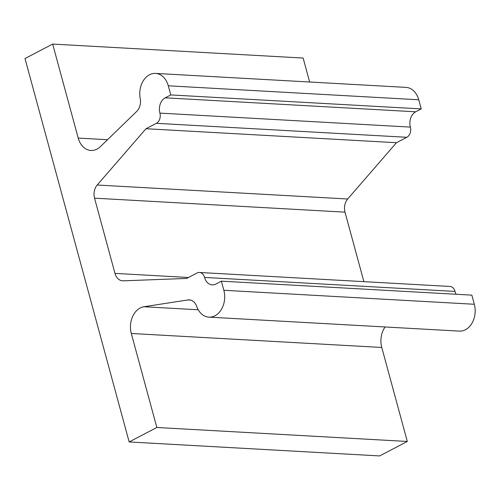 <?xml version="1.0" encoding="UTF-8"?>
<svg xmlns="http://www.w3.org/2000/svg" width="500" height="500" viewBox="0 0 500 500"><rect width="100%" height="100%" fill="white"/><g stroke="black" fill="none" stroke-linecap="round" stroke-linejoin="round"><path stroke-width="0.75" d="M396.463 142.706L145.994 128.731L156.356 123.312A7.862 5.869 -86.8 0 0 159.906 113.112A11.794 8.806 93.2 0 1 165.231 97.819L415.7 111.8A11.794 8.806 93.2 0 0 410.375 127.094A7.862 5.869 -86.8 0 1 406.825 137.287L396.463 142.706L347.669 199A11.794 8.806 -86.8 0 0 345 212.15L363.888 281.656M145.994 128.731L97.2 185.019A11.794 8.806 -86.8 0 0 94.537 198.169L345 212.15M385.087 326.969A19.65 14.681 -86.8 0 0 381.769 347.463L407.306 441.463L379.637 455.931L129.169 441.95L156.838 427.481L131.3 333.481A19.65 14.681 -86.8 0 1 143.925 306.744L187.944 299.944A11.794 8.806 -86.8 0 1 189.331 299.881A11.794 8.806 -86.8 0 1 196.675 306.35A19.65 14.681 -86.8 0 0 208.912 317.137A19.65 14.681 -86.8 0 0 223.844 290.281L221.363 281.156L215.831 284.05A11.794 8.806 93.2 0 1 212.2 284.869A11.794 8.806 93.2 0 1 204.556 277.431A7.862 5.869 -86.8 0 0 199.456 272.475A7.862 5.869 -86.8 0 0 197.037 273.025L186.669 278.444L123.231 280.825A11.794 8.806 -86.8 0 1 122.619 280.819A11.794 8.806 -86.8 0 1 114.975 273.387L94.537 198.169M129.169 441.95L25 58.537L52.669 44.069L78.213 138.075A19.65 14.681 -86.8 0 0 90.95 150.463A19.65 14.681 -86.8 0 0 100.419 146.606L136.719 111.406A11.794 8.806 -86.8 0 0 140.231 98.606A19.65 14.681 -86.8 0 1 155.55 73.412A19.65 14.681 -86.8 0 1 168.287 85.8L418.75 99.775A19.65 14.681 -86.8 0 0 406.012 87.387L155.55 73.412M221.363 281.156L471.831 295.138L474.312 304.262A19.65 14.681 -86.8 0 1 459.381 331.119L208.912 317.137M415.7 111.8L421.231 108.906L170.769 94.925L165.231 97.819M170.769 94.925L168.287 85.8M407.306 441.463L156.838 427.481M456.156 294.262A11.794 8.806 93.2 0 1 455.019 291.413A7.862 5.869 -86.8 0 0 449.925 286.456L199.456 272.475M52.669 44.069L303.137 58.05L309.644 82.013M418.75 99.775L421.231 108.906M97.2 185.019L347.669 199M187.944 299.944L190.694 300.1M410.375 127.094L159.906 113.112M406.825 137.287L156.356 123.312M223.844 290.281L474.312 304.262M78.213 138.075L107.525 139.706M455.019 291.413L204.556 277.431M143.925 306.744L198.231 309.775M114.975 273.387L188.494 277.488M131.3 333.481L381.769 347.463"/></g></svg>

